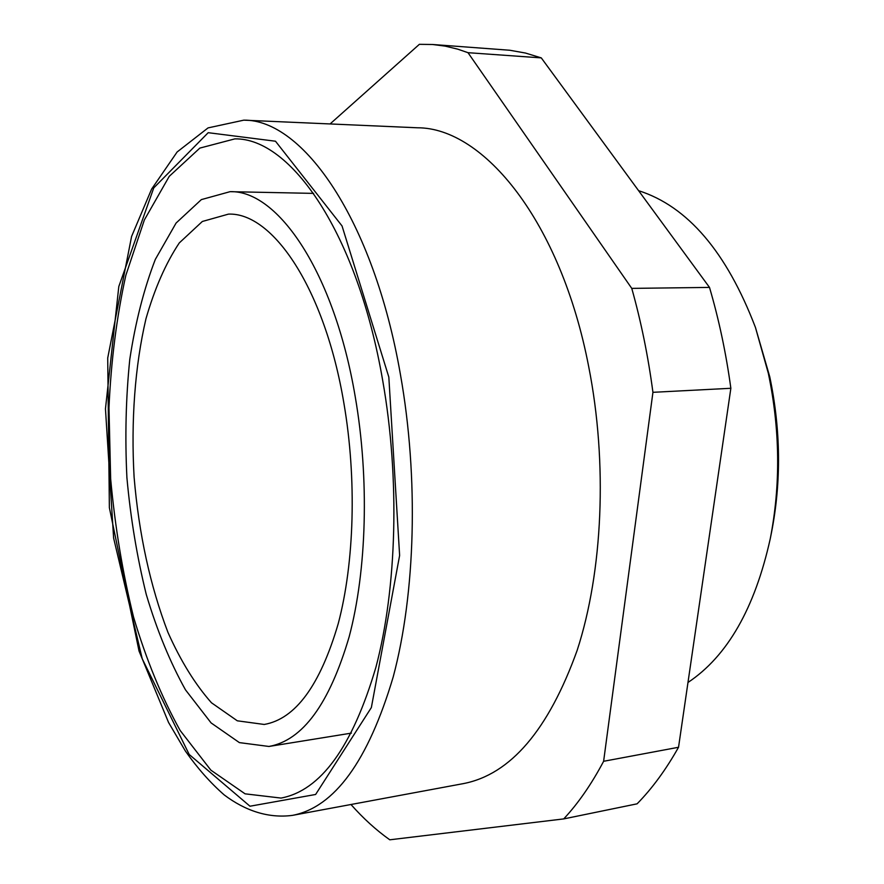 <?xml version="1.0" encoding="UTF-8"?>
<svg xmlns="http://www.w3.org/2000/svg" width="884" height="884" viewBox="0 0 884 884"><rect width="100%" height="100%" fill="white"/><g stroke="black" fill="none" stroke-linecap="round" stroke-linejoin="round"><path stroke-width="1.33" d="M382.728 380.673C399.977 478.664 396.883 588.203 375.932 667.166C352.396 746.936 320.77 790.561 281.046 798.075L245.078 793.832L210.878 770.163L180.137 730.46C161.739 697.354 146.192 659.497 133.495 616.866C122.589 572.5 114.975 526.477 110.655 478.796L108.975 407.701C111.075 360.86 116.699 316.704 125.86 275.244L144.379 219.906L169.275 176.303L199.85 148.092L234.879 138.876C290.626 137.793 357.379 233.089 382.728 380.673M243.807 120.158L417.447 127.782C483.67 127.627 560.799 221.608 588.7 366.65C607.783 463.271 602.811 571.528 577.164 650.348C548.478 730.04 510.554 774.461 463.393 783.611L292.505 815.368C268.637 818.529 245.42 810.915 224.249 794.948C210.491 782.937 197.563 768.34 185.452 751.146L168.535 722.438L139.031 651.022L109.373 507.714L107.715 358.02L131.594 236.437L151.628 189.065L177.132 151.982L208.072 127.893L243.807 120.158C302.682 119.373 373.413 219.033 400.408 374.396C418.817 477.802 415.513 593.606 393.192 676.978C368.12 761.124 334.55 807.258 292.505 815.368M330.075 123.948L419.37 44.322L432.596 44.498L445.127 46.112L457.802 49.172L468.001 52.686L541.284 57.891L525.45 53.04L509.759 50.244L432.596 44.498M468.001 52.686L631.762 288.383C641.077 321.5 648.138 356.153 652.933 392.319L603.617 761.29L678.536 747.267C665.906 769.721 652.083 788.572 637.088 803.832L563.727 818.904L389.789 839.8C376.142 830.12 363.202 818.352 350.97 804.506M603.617 761.29C591.473 784.219 578.169 803.423 563.727 818.904M631.762 288.383L709.498 287.411L541.284 57.891M709.498 287.411C718.946 319.555 726.073 353.18 730.858 388.286L678.536 747.267M343.92 403.369C356.86 478.874 354.385 562.754 338.229 623.651C320.118 685.387 295.455 718.99 264.228 724.46L237.31 720.814L211.475 702.78C195.209 684.426 180.701 660.956 167.938 632.358C150.181 585.816 138.91 534.08 134.103 477.15C130.92 421.138 134.887 366.285 145.97 318.737C154.623 288.648 165.717 263.377 179.264 242.945L202.337 221.475L228.481 214.116C272.813 212.304 324.771 288.626 343.92 403.369M652.933 392.319L730.858 388.286M355.235 396.75C369.435 478.951 366.772 570.445 349.18 636.723C329.456 703.83 302.715 740.405 268.935 746.461L239.387 742.615L211.088 722.913L185.485 689.851C170.071 662.182 156.998 630.391 146.269 594.468C137.031 556.997 130.578 518.057 126.909 477.658C124.909 437.127 125.871 397.678 129.793 359.291C135.418 322.218 143.926 288.913 155.341 259.366L176.082 223.055L201.353 199.607L230.072 191.673C277.874 190.016 334.262 272.15 355.235 396.75M638.602 190.679C687.608 206.303 726.56 251.907 755.466 327.511L769.765 376.816C780.804 429.69 781.401 481.493 771.555 532.245L770.262 538.721C754.803 608.314 727.377 656.237 687.973 682.481M755.466 327.511L768.34 373.324C780.086 429.613 780.727 484.752 770.262 538.721M388.827 377.103L399.623 555.461L371.357 707.565L315.621 794.473L249.984 806.219L189.198 754.483L142.236 658.779L113.616 538.069L105.461 408.839L118.81 286.515L153.75 187.916L208.204 132.688L275.488 141.219L342.042 225.95L388.827 377.103M313.599 193.386L230.072 191.673M351.401 733.123L268.935 746.461"/></g></svg>
